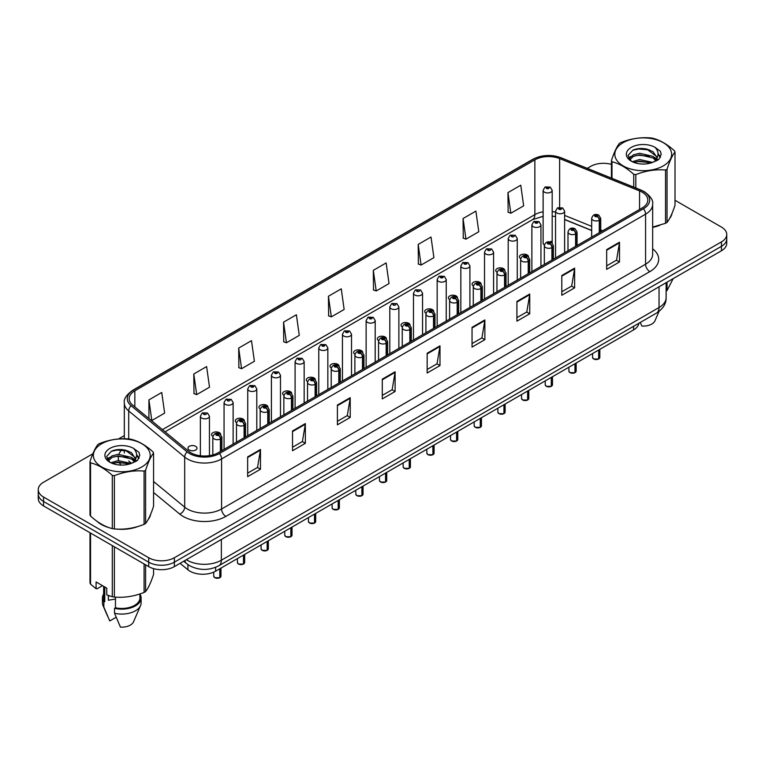 <?xml version="1.0" encoding="UTF-8"?>
<svg xmlns="http://www.w3.org/2000/svg" width="765" height="765" viewBox="0 0 765 765"><rect width="100%" height="100%" fill="white"/><g stroke="black" fill="none" stroke-linecap="round" stroke-linejoin="round"><path stroke-width="1.15" d="M528.5 256.677A4.533 2.62 0 0 0 527.181 254.946A4.533 2.62 0 0 0 522.237 254.372A4.533 2.62 0 0 0 519.445 256.791A4.533 2.62 0 0 0 520.716 258.608M504.823 270.341A4.533 2.62 0 0 0 503.504 268.611A4.533 2.62 0 0 0 498.56 268.046A4.533 2.62 0 0 0 495.758 270.466A4.533 2.62 0 0 0 497.04 272.283M481.147 284.016A4.533 2.62 0 0 0 479.818 282.285A4.533 2.62 0 0 0 474.883 281.711A4.533 2.62 0 0 0 472.082 284.131A4.533 2.62 0 0 0 473.363 285.957M457.47 297.69A4.533 2.62 0 0 0 456.141 295.95A4.533 2.62 0 0 0 451.207 295.386A4.533 2.62 0 0 0 448.405 297.805A4.533 2.62 0 0 0 449.677 299.622M433.784 311.355A4.533 2.62 0 0 0 432.464 309.624A4.533 2.62 0 0 0 427.52 309.06A4.533 2.62 0 0 0 424.728 311.479A4.533 2.62 0 0 0 426 313.296M410.107 325.029A4.533 2.62 0 0 0 408.787 323.299A4.533 2.62 0 0 0 403.844 322.725A4.533 2.62 0 0 0 401.051 325.144A4.533 2.62 0 0 0 402.323 326.971M386.43 338.704A4.533 2.62 0 0 0 385.111 336.963A4.533 2.62 0 0 0 380.167 336.399A4.533 2.62 0 0 0 377.365 338.819A4.533 2.62 0 0 0 378.646 340.635M362.753 352.369A4.533 2.62 0 0 0 361.424 350.638A4.533 2.62 0 0 0 356.49 350.074A4.533 2.62 0 0 0 353.688 352.483A4.533 2.62 0 0 0 354.97 354.31M339.077 366.043A4.533 2.62 0 0 0 337.748 364.312A4.533 2.62 0 0 0 332.813 363.738A4.533 2.62 0 0 0 330.011 366.158A4.533 2.62 0 0 0 331.283 367.975M315.39 379.708A4.533 2.62 0 0 0 314.071 377.977A4.533 2.62 0 0 0 309.127 377.413A4.533 2.62 0 0 0 306.335 379.832A4.533 2.62 0 0 0 307.607 381.649M291.714 393.382A4.533 2.62 0 0 0 290.394 391.651A4.533 2.62 0 0 0 285.45 391.078A4.533 2.62 0 0 0 282.658 393.497A4.533 2.62 0 0 0 283.93 395.323M268.037 407.057A4.533 2.62 0 0 0 266.717 405.316A4.533 2.62 0 0 0 261.773 404.752A4.533 2.62 0 0 0 258.972 407.171A4.533 2.62 0 0 0 260.253 408.988M244.36 420.721A4.533 2.62 0 0 0 243.031 418.991A4.533 2.62 0 0 0 238.097 418.426A4.533 2.62 0 0 0 235.295 420.846A4.533 2.62 0 0 0 236.576 422.663M220.683 434.396A4.533 2.62 0 0 0 219.354 432.665A4.533 2.62 0 0 0 214.42 432.091A4.533 2.62 0 0 0 211.618 434.51A4.533 2.62 0 0 0 212.89 436.337M195.677 446.33A4.533 2.62 0 0 0 190.734 445.766A4.533 2.62 0 0 0 187.941 448.185A4.533 2.62 0 0 0 189.271 450.03A4.533 2.62 0 0 0 194.205 450.604A4.533 2.62 0 0 0 197.007 448.185A4.533 2.62 0 0 0 195.677 446.33M552.187 243.012L552.187 190.313A4.533 2.62 180 0 1 549.385 192.732A4.533 2.62 180 0 1 544.451 192.168A4.533 2.62 180 0 1 543.121 190.313L543.121 243.117A4.533 2.62 0 0 0 544.393 244.943M591.67 230.533L564.627 219.593M552.177 243.002A4.533 2.62 0 0 0 550.857 241.271M638.852 323.27A18.131 10.471 180 0 1 633.602 329.868L215.606 571.187A18.131 10.471 180 0 1 187.922 569.791L180.081 563.327M96.954 521.261A29.013 16.753 0 0 0 101.257 524.436A29.013 16.753 0 0 0 109.003 527.63A29.013 16.753 0 0 1 101.257 524.436A29.013 16.753 0 0 1 96.954 521.261M642.151 192.168A19.345 11.169 180 0 1 647.821 200.057A19.345 11.169 180 0 1 642.151 207.956L218.159 452.746A19.345 11.169 180 0 1 188.639 451.254L132.661 405.106A19.345 11.169 180 0 1 129.161 398.699A19.345 11.169 180 0 1 134.831 390.8L534.859 159.847A19.345 11.169 180 0 1 559.626 158.594L639.569 190.915A19.345 11.169 180 0 1 642.151 192.168M643.48 191.393A21.219 12.25 0 0 0 640.649 190.026L560.707 157.705A21.219 12.25 0 0 0 533.53 159.082L133.502 390.035A21.219 12.25 0 0 0 131.121 405.727L187.1 451.876A21.219 12.25 0 0 0 219.488 453.511L643.48 208.721A21.219 12.25 0 0 0 643.48 191.393M92.852 453.779L43.557 482.237A18.131 10.471 0 0 0 38.25 489.638L38.25 498.522A18.131 10.471 0 0 0 43.557 505.923L148.706 566.626L148.706 562.189A18.131 10.471 0 0 0 174.353 562.189L721.443 246.33A18.131 10.471 0 0 0 726.75 238.929A18.131 10.471 0 0 1 721.443 246.33L174.353 562.189A18.131 10.471 0 0 1 148.706 562.189L43.557 501.486L148.706 562.189L148.706 557.742A18.131 10.471 0 0 0 174.353 557.742L721.443 241.883A18.131 10.471 0 0 0 726.75 234.482A18.131 10.471 0 0 0 721.443 227.081L675.007 200.277M38.25 494.085A18.131 10.471 0 0 0 43.557 501.486A18.131 10.471 0 0 1 38.25 494.085M247.65 456.896L247.65 476.633L260.473 469.232L260.473 449.495L247.65 456.896M247.65 473.133L257.528 467.434L260.425 450.145A4.839 2.792 -120 0 0 260.473 449.495M257.442 467.482L260.473 469.232M292.526 430.982L292.526 450.728L305.35 443.318L305.35 423.58L292.526 430.982M292.526 447.219L302.405 441.52L305.302 424.24A4.839 2.792 -120 0 0 305.35 423.58M302.318 441.568L305.35 443.318M337.403 405.077L337.403 424.814L350.227 417.413L350.227 397.666L337.403 405.077M337.403 421.314L347.281 415.605L350.179 398.326A4.839 2.792 -120 0 0 350.227 397.666M347.195 415.663L350.227 417.413M382.29 379.163L382.29 398.9L395.113 391.498L395.113 371.761L382.29 379.163M382.29 395.4L392.158 389.701L395.056 372.412A4.839 2.792 -120 0 0 395.113 371.761M392.072 389.748L395.113 391.498M606.674 249.61L606.674 269.357L619.497 261.946L619.497 242.209L606.674 249.61M606.674 265.847L616.552 260.148L619.449 242.868A4.839 2.792 -120 0 0 619.497 242.209M616.466 260.196L619.497 261.946M561.797 275.524L561.797 295.261L574.62 287.86L574.62 268.123L561.797 275.524M561.797 291.761L571.675 286.062L574.572 268.773A4.839 2.792 -120 0 0 574.62 268.123M571.589 286.11L574.62 287.86M516.92 301.429L516.92 321.176L529.743 313.774L529.743 294.028L516.92 301.429M516.92 317.666L526.798 311.967L529.696 294.688A4.839 2.792 -120 0 0 529.743 294.028M526.712 312.015L529.743 313.774M472.043 327.344L472.043 347.08L484.867 339.679L484.867 319.942L472.043 327.344M472.043 343.581L481.921 337.881L484.809 320.592A4.839 2.792 -120 0 0 484.867 319.942M481.835 337.929L484.867 339.679M427.166 353.248L427.166 372.995L439.99 365.594L439.99 345.847L427.166 353.248M427.166 369.495L437.045 363.786L439.932 346.507A4.839 2.792 -120 0 0 439.99 345.847M436.958 363.844L439.99 365.594M652.65 227.377A29.013 16.753 0 0 0 659.755 225.302A29.013 16.753 0 0 1 652.65 227.377M669.557 218.57A29.013 16.753 0 0 0 672.081 213.244A29.013 16.753 0 0 1 669.557 218.57M116.816 529.093A29.013 16.753 0 0 0 138.312 526.349A29.013 16.753 0 0 1 116.816 529.093M148.114 519.626A29.013 16.753 0 0 0 150.638 514.3A29.013 16.753 0 0 1 148.114 519.626M611.436 164.37A18.131 10.471 0 0 0 590.647 166.378L587.252 168.338M124.332 435.61L118.499 438.967M38.25 489.638A18.131 10.471 0 0 0 43.557 497.04L148.706 557.742M507.95 192.608L510.838 213.234L523.662 205.833L520.764 185.207L507.95 192.608L508.151 212.23M463.064 218.522L465.962 239.149L478.785 231.747L475.887 211.111L463.064 218.522L463.274 238.144M418.187 244.427L421.085 265.053L433.908 257.652L431.011 237.026L418.187 244.427L418.398 264.049M373.31 270.341L376.208 290.968L389.031 283.566L386.134 262.94L373.31 270.341L373.521 289.964M148.917 399.894L151.814 420.521L164.638 413.119L161.74 392.483L148.917 399.894L148.917 418.503M193.794 373.98L196.691 394.606L209.514 387.205L206.617 366.578L193.794 373.98L194.004 393.602M238.68 348.075L241.568 368.701L254.391 361.29L251.494 340.664L238.68 348.075L238.881 367.697M283.557 322.161L286.445 342.787L299.268 335.386L296.38 314.759L283.557 322.161L283.758 341.783M328.434 296.246L331.331 316.873L344.145 309.471L341.257 288.845L328.434 296.246L328.634 315.868M331.331 316.873L328.434 315.792M376.208 290.968L373.31 289.887M421.085 265.053L418.187 263.973M465.962 239.149L463.064 238.068M510.838 213.234L507.95 212.154M286.445 342.787L283.557 341.706M241.568 368.701L238.68 367.611M196.691 394.606L193.794 393.526M151.814 420.521L150.982 420.205M148.706 566.626A18.131 10.471 0 0 0 174.353 566.626L721.443 250.767A18.131 10.471 0 0 0 726.75 243.366L726.75 234.482M598.632 359.024L593.669 358.957L592.579 357.427A3.624 2.094 0 0 0 593.64 358.909A3.624 2.094 0 0 0 598.66 358.967L598.574 359.014A3.509 2.027 180 0 1 593.726 358.957M598.66 358.823L598.88 349.911M599.55 232.55L599.55 220.11A3.022 1.817 -122.2 0 0 597.322 216.466A1.511 0.87 0 0 0 597.274 215.261A1.511 0.87 0 0 0 595.141 215.261A1.511 0.87 0 0 0 595.141 216.495A1.511 0.87 0 0 0 597.226 216.524L595.6 215.873L596.633 215.634L597.322 216.466M597.226 216.524A3.022 1.664 62.1 0 1 599.272 220.272A4.533 2.62 180 0 1 592.999 220.196A4.533 2.62 180 0 1 591.67 218.35C592.827 214.63 595.199 213.55 598.785 215.108L600.735 218.35A4.533 2.62 180 0 1 599.55 220.11M599.272 232.713L599.272 220.272M598.66 358.967L598.66 350.035M564.627 252.718L564.627 211.169A4.533 2.62 180 0 1 561.826 213.578A4.533 2.62 180 0 1 556.882 213.014A4.533 2.62 180 0 1 555.553 211.169L557.369 208.023A3.022 1.817 57.8 0 1 558.976 208.109A1.511 0.87 0 0 0 559.024 209.314A1.511 0.87 0 0 0 561.156 209.314A1.511 0.87 0 0 0 561.156 208.08A1.511 0.87 0 0 0 559.072 208.051L560.697 208.702L559.664 208.941L558.976 208.109M559.684 208.95L559.684 208.443M559.072 208.051A3.022 1.664 -117.9 0 0 557.656 207.851A3.022 1.664 -117.9 0 0 557.522 207.937M559.664 208.941L559.645 208.463M543.121 190.313L544.929 187.167A3.022 1.817 57.8 0 1 546.535 187.253A1.511 0.87 0 0 0 546.583 188.458A1.511 0.87 0 0 0 548.725 188.458A1.511 0.87 0 0 0 548.725 187.224A1.511 0.87 0 0 0 546.631 187.205L548.256 187.846L547.224 188.094L546.535 187.253M547.243 188.104L547.243 187.588M546.631 187.205A3.022 1.664 -117.9 0 0 545.216 186.995A3.022 1.664 -117.9 0 0 545.082 187.081M547.224 188.094L547.205 187.607M574.955 372.698L569.992 372.632L568.902 371.092A3.624 2.094 0 0 0 569.963 372.574A3.624 2.094 0 0 0 574.974 372.641L574.898 372.689A3.509 2.027 180 0 1 570.049 372.622M574.974 372.488L575.203 363.576M575.873 246.225L575.873 233.784A3.022 1.817 -122.2 0 0 573.645 230.141A1.511 0.87 0 0 0 573.597 228.936A1.511 0.87 0 0 0 571.455 228.936A1.511 0.87 0 0 0 571.455 230.169A1.511 0.87 0 0 0 573.549 230.189L571.924 229.548L572.956 229.299L573.645 230.141M573.549 230.189A3.022 1.664 62.1 0 1 575.586 233.947A4.533 2.62 180 0 1 569.323 233.87A4.533 2.62 180 0 1 567.993 232.015C569.15 228.295 571.522 227.215 575.108 228.783L577.059 232.015A4.533 2.62 180 0 1 575.873 233.784M575.586 246.387L575.586 233.947M574.974 372.641L574.974 363.71M551.278 386.363L546.306 386.306L545.225 384.766A3.624 2.094 0 0 0 546.287 386.249A3.624 2.094 0 0 0 551.297 386.306L551.221 386.354A3.509 2.027 180 0 1 546.373 386.296M551.297 386.162L551.527 377.25M552.196 259.899L552.196 247.458A3.022 1.817 -122.2 0 0 549.968 243.806A1.511 0.87 0 0 0 549.92 242.601A1.511 0.87 0 0 0 547.778 242.601A1.511 0.87 0 0 0 547.778 243.834A1.511 0.87 0 0 0 549.872 243.863L548.247 243.222L549.28 242.974L549.968 243.806M549.872 243.863A3.022 1.664 62.1 0 1 551.909 247.621A4.533 2.62 180 0 1 545.646 247.535A4.533 2.62 180 0 1 544.317 245.689C545.474 241.97 547.845 240.889 551.431 242.457L553.382 245.689A4.533 2.62 180 0 1 552.196 247.458M551.909 260.062L551.909 247.621M551.297 386.306L551.297 377.375M527.592 400.038L522.629 399.971L521.548 398.441A3.624 2.094 0 0 0 522.61 399.913A3.624 2.094 0 0 0 527.62 399.98L527.534 400.028A3.509 2.027 180 0 1 522.696 399.971M527.62 399.827L527.84 390.925M528.51 273.564L528.51 261.123A3.022 1.817 -122.2 0 0 526.282 257.48A1.511 0.87 0 0 0 526.244 256.275A1.511 0.87 0 0 0 524.102 256.275A1.511 0.87 0 0 0 524.102 257.509A1.511 0.87 0 0 0 526.196 257.537L524.57 256.887L525.593 256.648L526.282 257.48M526.196 257.537A3.022 1.664 62.1 0 1 528.232 261.286A4.533 2.62 180 0 1 521.969 261.209A4.533 2.62 180 0 1 520.64 259.354C521.797 255.634 524.168 254.563 527.754 256.122L529.705 259.354A4.533 2.62 180 0 1 528.51 261.123M528.232 273.727L528.232 261.286M527.62 399.98L527.62 391.049M503.915 413.702L498.952 413.645L497.862 412.106A3.624 2.094 0 0 0 498.923 413.588A3.624 2.094 0 0 0 503.944 413.655L503.858 413.702A3.509 2.027 180 0 1 499.01 413.636M503.944 413.502L504.164 404.589M504.833 287.238L504.833 274.798A3.022 1.817 -122.2 0 0 502.605 271.154A1.511 0.87 0 0 0 502.557 269.94A1.511 0.87 0 0 0 500.425 269.94A1.511 0.87 0 0 0 500.425 271.173A1.511 0.87 0 0 0 502.509 271.202L500.884 270.561L501.917 270.313L502.605 271.154M502.509 271.202A3.022 1.664 62.1 0 1 504.556 274.96A4.533 2.62 180 0 1 498.283 274.884A4.533 2.62 180 0 1 496.963 273.029C498.12 269.309 500.492 268.228 504.068 269.796L506.028 273.029A4.533 2.62 180 0 1 504.833 274.798M504.556 287.401L504.556 274.96M503.944 413.655L503.944 404.723M540.941 266.392L540.941 224.834A4.533 2.62 180 0 1 538.149 227.253A4.533 2.62 180 0 1 533.205 226.689A4.533 2.62 180 0 1 531.876 224.834L533.683 221.687A3.022 1.817 57.8 0 1 535.299 221.783A1.511 0.87 0 0 0 535.347 222.988A1.511 0.87 0 0 0 537.479 222.988A1.511 0.87 0 0 0 537.479 221.754A1.511 0.87 0 0 0 535.395 221.726L537.02 222.366L535.988 222.615L535.299 221.783M536.007 222.625L536.007 222.108M535.395 221.726A3.022 1.664 -117.9 0 0 533.98 221.525A3.022 1.664 -117.9 0 0 533.846 221.611M535.988 222.615L535.969 222.127M517.264 280.057L517.264 238.508A4.533 2.62 180 0 1 514.472 240.927A4.533 2.62 180 0 1 509.528 240.353A4.533 2.62 180 0 1 508.199 238.508L510.006 235.362A3.022 1.817 57.8 0 1 511.622 235.448A1.511 0.87 0 0 0 511.661 236.653A1.511 0.87 0 0 0 513.803 236.653A1.511 0.87 0 0 0 513.803 235.419A1.511 0.87 0 0 0 511.709 235.391L512.321 235.783M511.709 235.391A3.022 1.664 -117.9 0 0 510.303 235.19A3.022 1.664 -117.9 0 0 510.169 235.276M512.292 235.802L511.622 235.448M493.588 293.731L493.588 252.173A4.533 2.62 180 0 1 490.786 254.592A4.533 2.62 180 0 1 485.851 254.028A4.533 2.62 180 0 1 484.522 252.173L486.33 249.027A3.022 1.817 57.8 0 1 487.936 249.122A1.511 0.87 0 0 0 487.984 250.327A1.511 0.87 0 0 0 490.126 250.327A1.511 0.87 0 0 0 490.126 249.094A1.511 0.87 0 0 0 488.032 249.065L488.644 249.447M488.032 249.065A3.022 1.664 -117.9 0 0 486.617 248.864A3.022 1.664 -117.9 0 0 486.483 248.95M488.606 249.945L487.936 249.122M488.625 249.954L488.606 249.476M623.131 142.692A28.41 16.4 -0 0 0 623.131 165.881A28.41 16.4 -0 0 0 663.312 165.881A28.41 16.4 -0 0 0 663.312 142.692A28.41 16.4 -0 0 0 623.131 142.692M652.65 227.071L665.531 223.294A32.637 18.848 -0 0 0 666.305 222.864A32.637 18.848 -0 0 0 667.042 222.424C669.691 219.115 672.349 213.397 675.007 205.259L675.007 152.006A32.637 18.848 -0 0 0 674.453 150.81C667.185 144.222 659.937 140.033 652.698 138.245A32.637 18.848 -0 0 0 650.633 137.93C640.688 137.078 630.781 138.608 620.912 142.529A32.637 18.848 -0 0 0 620.138 142.95A32.637 18.848 -0 0 0 619.401 143.399C616.733 146.756 614.075 152.474 611.436 160.554A32.637 18.848 -0 0 0 611.99 161.75L611.99 178.341M633.745 187.138L633.745 174.315C626.478 167.726 619.22 163.538 611.99 161.75M633.745 174.315A32.637 18.848 -0 0 0 635.811 174.63L635.811 187.97M665.531 223.294L665.531 170.031C655.672 169.17 645.756 170.7 635.811 174.63M665.531 170.031A32.637 18.848 -0 0 0 666.305 169.601A32.637 18.848 -0 0 0 667.042 169.161L667.042 222.424M652.622 162.41L639.645 159.541L632.282 161.711M650.814 162.993L639.645 161.109L633.936 162.429M656.169 159.665L652.994 156.376L639.645 153.268L633.449 154.817L629.872 157.867L629.404 159.531M655.662 160.449L652.994 157.944L639.645 154.836L633.449 156.376L629.691 159.828M654.448 161.797L656.571 158.862L657.039 156.796L646.674 149.07C641.51 148.018 636.91 148.381 632.885 150.16L628.017 155.467L631.278 161.147M656.313 160.985L657.039 158.039M657.001 157.408L652.994 151.68L647.037 149.137M631.278 147.387A16.887 9.754 -0 0 0 631.278 161.176A16.887 9.754 -0 0 0 652.392 162.476L658.981 159.283L661.199 154.281L660.434 151.307L654.907 147.243A16.887 9.754 -0 0 0 631.278 147.387M654.907 147.243C658.416 150.82 658.981 154.693 656.571 158.852M611.436 178.111L611.436 160.554M675.007 152.006C672.368 155.305 669.71 161.032 667.042 169.161M649.571 162.476L638.574 161.53L634.195 162.323M657.613 160.248L656.839 159.627M656.37 159.292L655.586 158.776M649.571 156.203L638.574 155.266L634.195 156.06M629.958 157.714L628.667 158.508M660.358 157.408L658.043 154.367M649.619 149.95L638.574 148.993L632.684 150.256M661.19 154.434L660.434 151.307M658.12 159.923L656.982 158.948M656.638 158.699L653.932 157.074M631.029 156.395L628.381 157.934M660.549 157.035L658.043 153.583M101.688 443.738A28.41 16.4 -0 0 0 101.688 466.937A28.41 16.4 -0 0 0 141.869 466.937A28.41 16.4 -0 0 0 141.869 443.738A28.41 16.4 -0 0 0 101.688 443.738M98.695 444.006A32.637 18.848 -0 0 0 97.958 444.455C95.29 447.802 92.632 453.53 89.993 461.611A32.637 18.848 -0 0 0 90.547 462.806L90.547 516.069C97.777 522.629 105.035 526.817 112.302 528.625A32.637 18.848 -0 0 0 114.368 528.95C124.236 529.81 134.143 528.28 144.088 524.35A32.637 18.848 -0 0 0 144.862 523.92A32.637 18.848 -0 0 0 145.599 523.48C148.247 520.171 150.896 514.453 153.564 506.315L153.564 453.052A32.637 18.848 -0 0 0 153.01 451.866C145.742 445.278 138.484 441.089 131.255 439.301A32.637 18.848 -0 0 0 129.189 438.976C119.244 438.125 109.328 439.665 99.469 443.576A32.637 18.848 -0 0 0 98.695 444.006M112.302 528.625L112.302 475.361C105.035 468.782 97.777 464.594 90.547 462.806M112.302 475.361A32.637 18.848 -0 0 0 114.368 475.687L114.368 528.95M144.088 524.35L144.088 471.087C134.219 470.226 124.312 471.756 114.368 475.687M144.088 471.087A32.637 18.848 -0 0 0 144.862 470.657A32.637 18.848 -0 0 0 145.599 470.217L145.599 523.48M89.993 461.611L89.993 514.874A32.637 18.848 -0 0 0 90.547 516.069M131.178 463.466L118.202 460.587L110.839 462.768M129.371 464.049L118.202 462.156L112.493 463.485M134.726 460.721L131.551 457.432L118.202 454.324L112.006 455.864L108.429 458.924L107.961 460.578M134.219 461.496L131.551 459L118.202 455.892L112.006 457.432L108.248 460.884M133.005 462.854L135.128 459.918L135.596 457.843L125.231 450.126C120.067 449.065 115.467 449.428 111.432 451.216L106.574 456.523L109.835 462.203M134.869 462.031L135.596 459.163L131.551 452.727L125.594 450.193M109.835 448.443A16.887 9.754 -0 0 0 109.835 462.232A16.887 9.754 -0 0 0 130.949 463.523L137.528 460.329L139.756 455.338L138.991 452.354L133.454 448.3A16.887 9.754 -0 0 0 109.835 448.443M133.454 448.3C136.973 451.876 137.528 455.739 135.128 459.908M153.564 453.052C150.925 456.361 148.267 462.079 145.599 470.217M127.631 464.479A6.044 4.045 -50.5 0 0 128.128 463.523L117.122 462.586L112.751 463.38M136.17 461.305L135.395 460.683M134.927 460.339L134.143 459.832M128.128 457.26L117.122 456.313L112.751 457.116M108.515 458.771L107.224 459.564M138.914 458.465L136.6 455.424M128.176 451.006L117.122 450.05L111.241 451.312M139.746 455.491L138.991 452.354M136.667 460.97L135.539 460.004M135.195 459.746L132.488 458.13M109.586 457.451L106.937 458.99M139.106 458.092L136.591 454.63M666.114 291.082A32.637 18.848 0 0 0 667.042 290.528L673.152 278.651M640.229 322.476L641.892 326.062A12.087 6.981 0 0 0 654.955 320.822L659.028 311.384M667.042 282.17L667.042 290.528M109.079 595.763A13.665 7.889 0 0 0 108.381 597.102M108.381 595.514L108.381 600.229L115.467 599.081M102.491 585.665L97.069 588.792L96.084 588.725L96.084 581.964L106.765 588.132L106.765 594.893L112.302 596.738A32.637 18.848 0 0 0 114.368 597.054C124.236 597.914 134.143 596.384 144.088 592.454A32.637 18.848 0 0 0 145.599 591.584C148.247 588.275 150.896 582.557 153.564 574.419L153.564 568.634M115.467 597.13L115.467 607.783A18.131 10.471 0 0 0 139.909 597.972L139.909 593.956M115.467 607.783L114.53 608.328A19.345 11.169 0 0 0 141.123 597.972A19.345 11.169 0 0 0 139.909 594.08M114.53 608.328L114.53 613.262A19.345 11.169 0 0 0 140.54 605.612A19.345 11.169 0 0 0 141.123 602.906L141.123 597.972M114.53 613.262L120.449 627.118A12.087 6.981 0 0 0 133.502 621.869L140.54 605.612M145.599 564.838L145.599 591.584M144.088 592.454L144.088 563.968M90.547 533.052L90.547 584.173A32.637 18.848 0 0 1 89.993 582.978L89.993 532.727M112.302 596.738L112.302 545.617M114.368 546.803L114.368 597.054M90.547 584.173L96.084 588.725M103.648 586.325L103.648 597.972A18.131 10.471 0 0 0 104.776 601.615L104.776 586.985M103.648 594.08A19.345 11.169 0 0 0 102.434 597.972A19.345 11.169 0 0 0 103.849 602.151L104.776 601.615M102.434 597.972L102.434 602.906A19.345 11.169 0 0 0 103.017 605.612A19.345 11.169 0 0 0 103.849 607.094L103.849 602.151M116.137 617.269L109.758 620.951L103.849 607.094M480.238 427.377L475.275 427.31L474.185 425.78A3.624 2.094 0 0 0 475.247 427.262A3.624 2.094 0 0 0 480.267 427.319L480.181 427.367A3.509 2.027 180 0 1 475.333 427.31M480.267 427.176L480.487 418.264M481.156 300.903L481.156 288.472A3.022 1.817 -122.2 0 0 478.928 284.819A1.511 0.87 0 0 0 478.88 283.614A1.511 0.87 0 0 0 476.748 283.614A1.511 0.87 0 0 0 476.748 284.848A1.511 0.87 0 0 0 478.833 284.876L477.207 284.236L478.24 283.987L478.928 284.819M478.833 284.876A3.022 1.664 62.1 0 1 480.879 288.625A4.533 2.62 180 0 1 474.606 288.548A4.533 2.62 180 0 1 473.277 286.703C474.434 282.983 476.805 281.903 480.391 283.461L482.342 286.703A4.533 2.62 180 0 1 481.156 288.472M480.879 301.066L480.879 288.625M480.267 427.319L480.267 418.388M456.562 441.051L451.599 440.984L450.509 439.445A3.624 2.094 0 0 0 451.57 440.927A3.624 2.094 0 0 0 456.581 440.994L456.504 441.042A3.509 2.027 180 0 1 451.656 440.975M456.581 440.841L456.81 431.929M457.48 314.578L457.48 302.137A3.022 1.817 -122.2 0 0 455.252 298.493A1.511 0.87 0 0 0 455.204 297.289A1.511 0.87 0 0 0 453.062 297.289A1.511 0.87 0 0 0 453.062 298.522A1.511 0.87 0 0 0 455.156 298.541L453.53 297.901L454.563 297.652L455.252 298.493M455.156 298.541A3.022 1.664 62.1 0 1 457.193 302.299A4.533 2.62 180 0 1 450.929 302.223A4.533 2.62 180 0 1 449.6 300.368C450.757 296.648 453.129 295.577 456.715 297.136L458.665 300.368A4.533 2.62 180 0 1 457.48 302.137M457.193 314.74L457.193 302.299M456.581 440.994L456.581 432.062M432.885 454.716L427.912 454.659L426.832 453.119A3.624 2.094 0 0 0 427.893 454.601A3.624 2.094 0 0 0 432.904 454.659L432.827 454.706A3.509 2.027 180 0 1 427.979 454.649M432.904 454.515L433.133 445.603M433.803 328.252L433.803 315.811A3.022 1.817 -122.2 0 0 431.565 312.158A1.511 0.87 0 0 0 431.527 310.953A1.511 0.87 0 0 0 429.385 310.953A1.511 0.87 0 0 0 429.385 312.187A1.511 0.87 0 0 0 431.479 312.216L429.853 311.575L430.886 311.326L431.565 312.158M431.479 312.216A3.022 1.664 62.1 0 1 433.516 315.974A4.533 2.62 180 0 1 427.253 315.888A4.533 2.62 180 0 1 425.923 314.042C427.08 310.322 429.452 309.242 433.038 310.81L434.989 314.042A4.533 2.62 180 0 1 433.803 315.811M433.516 328.415L433.516 315.974M432.904 454.659L432.904 445.737M469.911 307.406L469.911 265.847A4.533 2.62 180 0 1 467.109 268.266A4.533 2.62 180 0 1 462.165 267.702A4.533 2.62 180 0 1 460.846 265.847L462.653 262.701A3.022 1.817 57.8 0 1 464.259 262.787A1.511 0.87 0 0 0 464.307 264.002A1.511 0.87 0 0 0 466.44 264.002A1.511 0.87 0 0 0 466.44 262.758A1.511 0.87 0 0 0 464.355 262.739L465.981 263.38L464.948 263.629L464.259 262.787M464.967 263.638L464.967 263.122M464.355 262.739A3.022 1.664 -117.9 0 0 462.94 262.529A3.022 1.664 -117.9 0 0 462.806 262.615M464.948 263.629L464.929 263.141M446.234 321.07L446.234 279.521A4.533 2.62 180 0 1 443.432 281.941A4.533 2.62 180 0 1 438.488 281.367A4.533 2.62 180 0 1 437.159 279.521L438.976 276.375A3.022 1.817 57.8 0 1 440.583 276.461A1.511 0.87 0 0 0 440.63 277.666A1.511 0.87 0 0 0 442.763 277.666A1.511 0.87 0 0 0 442.763 276.433A1.511 0.87 0 0 0 440.678 276.404L442.304 277.054L441.271 277.293L440.583 276.461M441.29 277.312L441.29 276.796M440.678 276.404A3.022 1.664 -117.9 0 0 439.263 276.203A3.022 1.664 -117.9 0 0 439.129 276.289M422.548 334.745L422.548 293.186A4.533 2.62 180 0 1 419.755 295.606A4.533 2.62 180 0 1 414.812 295.041A4.533 2.62 180 0 1 413.483 293.186L415.29 290.04A3.022 1.817 57.8 0 1 416.906 290.136A1.511 0.87 0 0 0 416.954 291.341A1.511 0.87 0 0 0 419.086 291.341A1.511 0.87 0 0 0 419.086 290.107A1.511 0.87 0 0 0 417.002 290.078L417.614 290.461M417.002 290.078A3.022 1.664 -117.9 0 0 415.586 289.878A3.022 1.664 -117.9 0 0 415.452 289.964M417.575 290.958L416.906 290.136M417.594 290.968L417.575 290.49M409.199 468.39L404.236 468.323L403.155 466.793A3.624 2.094 0 0 0 404.216 468.276A3.624 2.094 0 0 0 409.227 468.333L409.141 468.381A3.509 2.027 180 0 1 404.303 468.323M409.227 468.19L409.447 459.277M410.117 341.917L410.117 329.476A3.022 1.817 -122.2 0 0 407.888 325.833A1.511 0.87 0 0 0 407.85 324.628A1.511 0.87 0 0 0 405.708 324.628A1.511 0.87 0 0 0 405.708 325.861A1.511 0.87 0 0 0 407.802 325.89L406.177 325.24L407.2 325.001L407.888 325.833M407.802 325.89A3.022 1.664 62.1 0 1 409.839 329.639A4.533 2.62 180 0 1 403.576 329.562A4.533 2.62 180 0 1 402.247 327.716C403.404 323.997 405.775 322.916 409.361 324.475L411.312 327.716A4.533 2.62 180 0 1 410.117 329.476M409.839 342.079L409.839 329.639M409.227 468.333L409.227 459.402M385.522 482.065L380.559 481.998L379.469 480.458A3.624 2.094 0 0 0 380.53 481.94A3.624 2.094 0 0 0 385.55 482.007L385.464 482.055A3.509 2.027 180 0 1 380.616 481.988M385.55 481.854L385.77 472.942M386.44 355.591L386.44 343.15A3.022 1.817 -122.2 0 0 384.212 339.507A1.511 0.87 0 0 0 384.164 338.302A1.511 0.87 0 0 0 382.031 338.302A1.511 0.87 0 0 0 382.031 339.536A1.511 0.87 0 0 0 384.116 339.555L382.49 338.914L383.523 338.666L384.212 339.507M384.116 339.555A3.022 1.664 62.1 0 1 386.162 343.313A4.533 2.62 180 0 1 379.889 343.236A4.533 2.62 180 0 1 378.56 341.381C379.727 337.661 382.098 336.581 385.675 338.149L387.635 341.381A4.533 2.62 180 0 1 386.44 343.15M386.162 355.754L386.162 343.313M385.55 482.007L385.55 473.076M361.845 495.73L356.882 495.672L355.792 494.133A3.624 2.094 0 0 0 356.853 495.615A3.624 2.094 0 0 0 361.874 495.672L361.788 495.72A3.509 2.027 180 0 1 356.939 495.663M361.874 495.529L362.094 486.617M362.763 369.266L362.763 356.825A3.022 1.817 -122.2 0 0 360.535 353.172A1.511 0.87 0 0 0 360.487 351.967A1.511 0.87 0 0 0 358.355 351.967A1.511 0.87 0 0 0 358.355 353.201A1.511 0.87 0 0 0 360.439 353.229L358.814 352.589L359.846 352.34L360.535 353.172M360.439 353.229A3.022 1.664 62.1 0 1 362.486 356.987A4.533 2.62 180 0 1 356.213 356.901A4.533 2.62 180 0 1 354.884 355.056C356.041 351.336 358.412 350.255 361.998 351.824L363.949 355.056A4.533 2.62 180 0 1 362.763 356.825M362.486 369.418L362.486 356.987M361.874 495.672L361.874 486.741M338.168 509.404L333.205 509.337L332.115 507.807A3.624 2.094 0 0 0 333.177 509.28A3.624 2.094 0 0 0 338.187 509.347L338.111 509.394A3.509 2.027 180 0 1 333.263 509.337M338.187 509.194L338.417 500.291M339.086 382.93L339.086 370.49A3.022 1.817 -122.2 0 0 336.858 366.846A1.511 0.87 0 0 0 336.81 365.641A1.511 0.87 0 0 0 334.668 365.641A1.511 0.87 0 0 0 334.668 366.875A1.511 0.87 0 0 0 336.763 366.904L335.137 366.253L336.17 366.014L336.858 366.846M336.763 366.904A3.022 1.664 62.1 0 1 338.799 370.652A4.533 2.62 180 0 1 332.536 370.576A4.533 2.62 180 0 1 331.207 368.72C332.364 365.001 334.735 363.93 338.321 365.488L340.272 368.72A4.533 2.62 180 0 1 339.086 370.49M338.799 383.093L338.799 370.652M338.187 509.347L338.187 500.415M314.492 523.069L309.519 523.011L308.438 521.472A3.624 2.094 0 0 0 309.5 522.954A3.624 2.094 0 0 0 314.511 523.021L314.434 523.069A3.509 2.027 180 0 1 309.586 523.002M314.511 522.868L314.74 513.956M315.4 396.605L315.4 384.164A3.022 1.817 -122.2 0 0 313.172 380.521A1.511 0.87 0 0 0 313.134 379.306A1.511 0.87 0 0 0 310.992 379.306A1.511 0.87 0 0 0 310.992 380.54A1.511 0.87 0 0 0 313.086 380.568L311.46 379.928L312.493 379.679L313.172 380.521M313.086 380.568A3.022 1.664 62.1 0 1 315.123 384.326A4.533 2.62 180 0 1 308.859 384.25A4.533 2.62 180 0 1 307.53 382.395C308.687 378.675 311.059 377.594 314.645 379.163L316.595 382.395A4.533 2.62 180 0 1 315.4 384.164M315.123 396.767L315.123 384.326M314.511 523.021L314.511 514.09M398.871 348.41L398.871 306.861A4.533 2.62 180 0 1 396.079 309.28A4.533 2.62 180 0 1 391.135 308.706A4.533 2.62 180 0 1 389.806 306.861L391.613 303.715A3.022 1.817 57.8 0 1 393.229 303.801A1.511 0.87 0 0 0 393.267 305.005A1.511 0.87 0 0 0 395.409 305.005A1.511 0.87 0 0 0 395.409 303.772A1.511 0.87 0 0 0 393.315 303.753L393.927 304.135M393.315 303.753A3.022 1.664 -117.9 0 0 391.909 303.542A3.022 1.664 -117.9 0 0 391.776 303.628M393.889 304.633L393.229 303.801M393.908 304.642L393.889 304.154M375.194 362.084L375.194 320.535A4.533 2.62 180 0 1 372.392 322.945A4.533 2.62 180 0 1 367.458 322.381A4.533 2.62 180 0 1 366.129 320.535L367.936 317.389A3.022 1.817 57.8 0 1 369.543 317.475A1.511 0.87 0 0 0 369.591 318.68A1.511 0.87 0 0 0 371.733 318.68A1.511 0.87 0 0 0 371.733 317.446A1.511 0.87 0 0 0 369.638 317.418L371.264 318.068L370.231 318.307L369.543 317.475M370.25 318.317L370.25 317.81M369.638 317.418A3.022 1.664 -117.9 0 0 368.223 317.217A3.022 1.664 -117.9 0 0 368.089 317.303M370.231 318.307L370.212 317.829M351.518 375.758L351.518 334.2A4.533 2.62 180 0 1 348.716 336.619A4.533 2.62 180 0 1 343.772 336.055A4.533 2.62 180 0 1 342.452 334.2L344.26 331.054A3.022 1.817 57.8 0 1 345.866 331.14A1.511 0.87 0 0 0 345.914 332.354A1.511 0.87 0 0 0 348.046 332.354A1.511 0.87 0 0 0 348.046 331.121A1.511 0.87 0 0 0 345.962 331.092L347.587 331.733L346.555 331.981L345.866 331.14M346.574 331.991L346.574 331.474M345.962 331.092A3.022 1.664 -117.9 0 0 344.546 330.891A3.022 1.664 -117.9 0 0 344.413 330.977M346.555 331.981L346.535 331.494M327.841 389.423L327.841 347.874A4.533 2.62 180 0 1 325.039 350.293A4.533 2.62 180 0 1 320.095 349.72A4.533 2.62 180 0 1 318.766 347.874L320.573 344.728A3.022 1.817 57.8 0 1 322.189 344.814A1.511 0.87 0 0 0 322.237 346.019A1.511 0.87 0 0 0 324.37 346.019A1.511 0.87 0 0 0 324.37 344.786A1.511 0.87 0 0 0 322.285 344.757L323.911 345.407L322.878 345.656L322.189 344.814M322.285 344.757A3.022 1.664 -117.9 0 0 320.87 344.556A3.022 1.664 -117.9 0 0 320.736 344.642M304.154 403.098L304.154 361.539A4.533 2.62 180 0 1 301.362 363.958A4.533 2.62 180 0 1 296.418 363.394A4.533 2.62 180 0 1 295.089 361.539L296.897 358.393A3.022 1.817 57.8 0 1 298.513 358.489A1.511 0.87 0 0 0 298.56 359.693A1.511 0.87 0 0 0 300.693 359.693A1.511 0.87 0 0 0 300.693 358.46A1.511 0.87 0 0 0 298.608 358.431L299.22 358.814M298.608 358.431A3.022 1.664 -117.9 0 0 297.193 358.23A3.022 1.664 -117.9 0 0 297.059 358.316M299.182 359.311L298.513 358.489M299.201 359.32L299.182 358.842M290.805 536.743L285.842 536.676L284.752 535.146A3.624 2.094 0 0 0 285.823 536.628A3.624 2.094 0 0 0 290.834 536.686L290.748 536.734A3.509 2.027 180 0 1 285.909 536.676M290.834 536.542L291.054 527.63M291.723 410.27L291.723 397.838A3.022 1.817 -122.2 0 0 289.495 394.185A1.511 0.87 0 0 0 289.457 392.981A1.511 0.87 0 0 0 287.315 392.981A1.511 0.87 0 0 0 287.315 394.214A1.511 0.87 0 0 0 289.409 394.243L287.783 393.602L288.807 393.353L289.495 394.185M289.409 394.243A3.022 1.664 62.1 0 1 291.446 397.991A4.533 2.62 180 0 1 285.182 397.915A4.533 2.62 180 0 1 283.853 396.069C285.01 392.349 287.382 391.269 290.968 392.828L292.918 396.069A4.533 2.62 180 0 1 291.723 397.838M291.446 410.432L291.446 397.991M290.834 536.686L290.834 527.754M267.128 550.418L262.166 550.351L261.075 548.811A3.624 2.094 0 0 0 262.137 550.293A3.624 2.094 0 0 0 267.157 550.36L267.071 550.408A3.509 2.027 180 0 1 262.223 550.341M267.157 550.207L267.377 541.295M268.046 423.944L268.046 411.503A3.022 1.817 -122.2 0 0 265.818 407.86A1.511 0.87 0 0 0 265.771 406.655A1.511 0.87 0 0 0 263.638 406.655A1.511 0.87 0 0 0 263.638 407.888A1.511 0.87 0 0 0 265.723 407.908L264.097 407.267L265.13 407.018L265.818 407.86M265.723 407.908A3.022 1.664 62.1 0 1 267.769 411.666A4.533 2.62 180 0 1 261.496 411.589A4.533 2.62 180 0 1 260.167 409.734C261.334 406.014 263.705 404.943 267.281 406.502L269.242 409.734A4.533 2.62 180 0 1 268.046 411.503M267.769 424.106L267.769 411.666M267.157 550.36L267.157 541.429M243.452 564.082L238.489 564.025L237.399 562.485A3.624 2.094 0 0 0 238.46 563.968A3.624 2.094 0 0 0 243.48 564.025L243.394 564.073A3.509 2.027 180 0 1 238.546 564.015M243.48 563.881L243.7 554.969M244.37 437.618L244.37 425.177A3.022 1.817 -122.2 0 0 242.142 421.525A1.511 0.87 0 0 0 242.094 420.32A1.511 0.87 0 0 0 239.961 420.32A1.511 0.87 0 0 0 239.961 421.553A1.511 0.87 0 0 0 242.046 421.582L240.42 420.941L241.453 420.693L242.142 421.525M242.046 421.582A3.022 1.664 62.1 0 1 244.092 425.34A4.533 2.62 180 0 1 237.819 425.254A4.533 2.62 180 0 1 236.49 423.408C237.647 419.689 240.019 418.608 243.605 420.176L245.555 423.408A4.533 2.62 180 0 1 244.37 425.177M244.092 437.781L244.092 425.34M243.48 564.025L243.48 555.103M219.775 577.757L214.812 577.69L213.722 576.16A3.624 2.094 0 0 0 214.783 577.632A3.624 2.094 0 0 0 219.794 577.699L219.718 577.747A3.509 2.027 180 0 1 214.869 577.69M219.794 577.556L220.024 568.644M220.693 451.283L220.693 438.842A3.022 1.817 -122.2 0 0 218.465 435.199A1.511 0.87 0 0 0 218.417 433.994A1.511 0.87 0 0 0 216.275 433.994A1.511 0.87 0 0 0 216.275 435.228A1.511 0.87 0 0 0 218.369 435.256L216.744 434.606L217.776 434.367L218.465 435.199M218.369 435.256A3.022 1.664 62.1 0 1 220.406 439.005A4.533 2.62 180 0 1 214.143 438.928A4.533 2.62 180 0 1 212.813 437.073C213.97 433.363 216.342 432.282 219.928 433.841L221.879 437.073A4.533 2.62 180 0 1 220.693 438.842M220.406 451.446L220.406 439.005M219.794 577.699L219.794 568.768M280.478 416.772L280.478 375.213A4.533 2.62 180 0 1 277.685 377.633A4.533 2.62 180 0 1 272.742 377.069A4.533 2.62 180 0 1 271.412 375.213L273.22 372.067A3.022 1.817 57.8 0 1 274.836 372.153A1.511 0.87 0 0 0 274.874 373.368A1.511 0.87 0 0 0 277.016 373.368A1.511 0.87 0 0 0 277.016 372.125A1.511 0.87 0 0 0 274.922 372.106L276.548 372.746L275.515 372.995L274.836 372.153M275.534 373.004L275.534 372.488M274.922 372.106A3.022 1.664 -117.9 0 0 273.516 371.895A3.022 1.664 -117.9 0 0 273.382 371.981M275.515 372.995L275.496 372.507M256.801 430.437L256.801 388.888A4.533 2.62 180 0 1 253.999 391.307A4.533 2.62 180 0 1 249.065 390.733A4.533 2.62 180 0 1 247.736 388.888L249.543 385.742A3.022 1.817 57.8 0 1 251.149 385.828A1.511 0.87 0 0 0 251.197 387.033A1.511 0.87 0 0 0 253.339 387.033A1.511 0.87 0 0 0 253.339 385.799A1.511 0.87 0 0 0 251.245 385.77L252.871 386.421L251.838 386.66L251.149 385.828M251.857 386.679L251.857 386.162M251.245 385.77A3.022 1.664 -117.9 0 0 249.83 385.57A3.022 1.664 -117.9 0 0 249.696 385.656M251.838 386.66L251.819 386.182M233.124 444.111L233.124 402.553A4.533 2.62 180 0 1 230.322 404.972A4.533 2.62 180 0 1 225.379 404.408A4.533 2.62 180 0 1 224.059 402.553L225.866 399.407A3.022 1.817 57.8 0 1 227.473 399.502A1.511 0.87 0 0 0 227.521 400.707A1.511 0.87 0 0 0 229.653 400.707A1.511 0.87 0 0 0 229.653 399.473A1.511 0.87 0 0 0 227.568 399.445L228.18 399.827M227.568 399.445A3.022 1.664 -117.9 0 0 226.153 399.244A3.022 1.664 -117.9 0 0 226.019 399.33M228.142 399.856L227.473 399.502M209.447 455.644L209.447 416.227A4.533 2.62 180 0 1 206.646 418.646A4.533 2.62 180 0 1 201.702 418.072A4.533 2.62 180 0 1 200.373 416.227L202.18 413.081A3.022 1.817 57.8 0 1 203.796 413.167A1.511 0.87 0 0 0 203.844 414.372A1.511 0.87 0 0 0 205.976 414.372A1.511 0.87 0 0 0 205.976 413.138A1.511 0.87 0 0 0 203.892 413.119L204.504 413.502M203.892 413.119A3.022 1.664 -117.9 0 0 202.476 412.909A3.022 1.664 -117.9 0 0 202.343 412.995M204.465 413.999L203.796 413.167M204.485 414.008L204.465 413.521M633.602 326.301L633.602 329.868M187.922 564.627L187.922 569.791M215.606 567.324L215.606 571.187M652.65 248.816A30.227 17.452 180 0 1 649.848 271.623L225.857 516.413A6.044 3.49 60 0 1 221.582 509.012L645.574 264.221A24.174 13.961 0 0 0 652.65 254.353L652.65 204.303A24.174 13.961 180 0 1 645.574 214.171A6.044 3.49 -120 0 0 643.48 208.721M225.857 516.413A30.227 17.452 180 0 1 183.112 516.413A30.227 17.452 180 0 1 179.727 514.08L153.564 492.517M187.1 451.876A6.044 4.045 129.5 0 0 184.681 457.097L184.681 507.147A24.174 13.961 0 0 0 187.387 509.012A24.174 13.961 0 0 0 221.582 509.012L221.582 458.962A24.174 13.961 180 0 1 184.681 457.097L128.702 410.948A24.174 13.961 180 0 1 124.332 402.945L124.332 438.766M652.65 204.303C653.444 200.497 650.661 196.289 644.321 191.671L641.147 190.122A6.044 2.831 112 0 0 640.649 190.026M641.147 190.122L561.204 157.81C551.192 154.262 541.687 154.779 532.689 159.35A6.044 3.49 60 0 1 533.53 159.082M133.502 390.035A6.044 3.49 -120 0 0 132.661 390.303C126.311 394.931 123.538 399.148 124.332 402.945M131.121 405.727A6.044 4.045 129.5 0 0 128.702 410.948L128.702 438.947M561.204 157.81A6.044 2.831 112 0 0 560.707 157.705M219.488 453.511A6.044 3.49 60 0 1 221.582 458.962L645.574 214.171L645.574 264.221A6.044 3.49 60 0 0 649.848 271.623M120.947 465.072A30.227 17.452 180 0 1 119.158 462.098M118.632 460.559A30.227 17.452 180 0 1 118.432 456.208M118.948 454.267A30.227 17.452 180 0 1 121.951 449.591M174.353 557.742L174.353 566.626M721.443 241.883L721.443 250.767M43.557 497.04L43.557 505.923M128.702 460.989L131.561 463.351M153.564 481.491L184.681 507.147A6.044 4.045 -50.5 0 1 179.727 514.08M134.831 390.8L134.831 406.884M639.569 190.915L639.569 209.447M559.626 158.594L559.626 207.286M602.648 230.762L600.735 229.997M591.67 226.335L564.627 215.395M555.553 212.115A19.345 11.169 0 0 0 552.187 211.561M543.121 211.809A19.345 11.169 0 0 0 534.859 214.63L162.429 429.643M534.859 159.847L534.859 214.63A10.882 6.283 60 0 1 532.603 219.612L165.058 431.814M427.166 353.879L439.932 346.507M472.043 327.965L484.809 320.592M516.92 302.06L529.696 294.688M561.797 276.146L574.572 268.773M606.674 250.241L619.449 242.868M382.29 379.784L395.056 372.412M337.403 405.699L350.179 398.326M292.526 431.613L305.302 424.24M247.65 457.518L260.425 450.145M186.335 559.712A24.174 13.961 0 0 0 187.176 560.219A24.174 13.961 0 0 0 221.362 560.219L659.038 307.53A24.174 13.961 0 0 0 666.114 297.661C666.296 303.657 663.102 308.792 656.533 313.057L218.857 565.746A12.087 6.981 60 0 0 221.362 560.219L221.362 539.488M659.038 286.799L659.038 307.53A12.087 6.981 60 0 1 656.533 313.057M184.757 560.621A12.087 8.09 129.5 0 0 186.679 563.671L183.705 561.223M598.88 358.842A3.624 2.094 0 0 0 599.837 357.427L599.837 349.356M575.203 372.507A3.624 2.094 0 0 0 576.15 371.092L576.15 363.031M551.527 386.182A3.624 2.094 0 0 0 552.473 384.766L552.473 376.696M527.84 399.846A3.624 2.094 0 0 0 528.797 398.441L528.797 390.37M504.164 413.521A3.624 2.094 0 0 0 505.12 412.106L505.12 404.044M480.487 427.195A3.624 2.094 0 0 0 481.443 425.78L481.443 417.709M456.81 440.86A3.624 2.094 0 0 0 457.757 439.445L457.757 431.384M433.133 454.534A3.624 2.094 0 0 0 434.08 453.119L434.08 445.058M409.447 468.209A3.624 2.094 0 0 0 410.403 466.793L410.403 458.723M385.77 481.874A3.624 2.094 0 0 0 386.727 480.458L386.727 472.397M362.094 495.548A3.624 2.094 0 0 0 363.05 494.133L363.05 486.062M338.417 509.213A3.624 2.094 0 0 0 339.364 507.807L339.364 499.736M314.74 522.887A3.624 2.094 0 0 0 315.687 521.472L315.687 513.411M291.054 536.561A3.624 2.094 0 0 0 292.01 535.146L292.01 527.075M267.377 550.226A3.624 2.094 0 0 0 268.333 548.811L268.333 540.75M243.7 563.901A3.624 2.094 0 0 0 244.657 562.485L244.657 554.424M220.024 577.575A3.624 2.094 0 0 0 220.97 576.16L220.97 568.089M532.689 159.35L132.661 390.303M124.332 449.925L124.332 452.985M555.553 216.571L552.187 216.122M543.121 216.313L532.603 219.612M591.67 230.399L564.627 219.459M218.857 565.746C209.132 570.633 199.407 570.633 189.672 565.746L186.679 563.671M666.114 297.661L666.114 282.706M592.579 357.427L592.579 353.545M591.67 237.102L591.67 218.35M600.735 231.862L600.735 218.35M599.837 357.427L598.852 358.89M564.627 211.169L562.667 207.927L557.656 207.851M555.553 257.948L555.553 211.169M552.187 190.313L550.236 187.081L545.216 186.995M568.902 371.092L568.902 367.219M567.993 250.777L567.993 232.015M577.059 245.536L577.059 232.015M576.15 371.092L575.175 372.565M545.225 384.766L545.225 380.884M544.317 264.441L544.317 245.689M553.382 259.211L553.382 245.689M552.473 384.766L551.498 386.239M521.548 398.441L521.548 394.558M520.64 278.116L520.64 259.354M529.705 272.876L529.705 259.354M528.797 398.441L527.821 399.904M497.862 412.106L497.862 408.233M496.963 291.781L496.963 273.029M506.028 286.55L506.028 273.029M505.12 412.106L504.145 413.578M540.941 224.834L538.99 221.601L533.98 221.525M531.876 271.623L531.876 224.834M517.264 238.508L515.314 235.276L510.303 235.19M508.199 285.297L508.199 238.508M493.588 252.173L491.637 248.941L486.617 248.864M484.522 298.962L484.522 252.173M107.53 616.064L103.017 605.612M474.185 425.78L474.185 421.898M473.277 305.455L473.277 286.703M482.342 300.224L482.342 286.703M481.443 425.78L480.458 427.253M450.509 439.445L450.509 435.572M449.6 319.129L449.6 300.368M458.665 313.889L458.665 300.368M457.757 439.445L456.782 440.917M426.832 453.119L426.832 449.237M425.923 332.794L425.923 314.042M434.989 327.563L434.989 314.042M434.08 453.119L433.105 454.592M469.911 265.847L467.951 262.615L462.94 262.529M460.846 312.636L460.846 265.847M446.234 279.521L444.274 276.28L439.263 276.203M437.159 326.311L437.159 279.521M422.548 293.186L420.597 289.954L415.586 289.878M413.483 339.976L413.483 293.186M403.155 466.793L403.155 462.911M402.247 346.469L402.247 327.716M411.312 341.228L411.312 327.716M410.403 466.793L409.428 468.257M379.469 480.458L379.469 476.585M378.56 360.133L378.56 341.381M387.635 354.903L387.635 341.381M386.727 480.458L385.751 481.931M355.792 494.133L355.792 490.25M354.884 373.808L354.884 355.056M363.949 368.577L363.949 355.056M363.05 494.133L362.065 495.605M332.115 507.807L332.115 503.925M331.207 387.482L331.207 368.72M340.272 382.242L340.272 368.72M339.364 507.807L338.388 509.27M308.438 521.472L308.438 517.599M307.53 401.147L307.53 382.395M316.595 395.916L316.595 382.395M315.687 521.472L314.711 522.944M398.871 306.861L396.92 303.628L391.909 303.542M389.806 353.65L389.806 306.861M375.194 320.535L373.243 317.293L368.223 317.217M366.129 367.315L366.129 320.535M351.518 334.2L349.557 330.968L344.546 330.891M342.452 380.989L342.452 334.2M327.841 347.874L325.88 344.642L320.87 344.556M318.766 394.664L318.766 347.874M304.154 361.539L302.204 358.307L297.193 358.23M295.089 408.328L295.089 361.539M284.752 535.146L284.752 531.264M283.853 414.821L283.853 396.069M292.918 409.591L292.918 396.069M292.01 535.146L291.035 536.609M261.075 548.811L261.075 544.938M260.167 428.496L260.167 409.734M269.242 423.255L269.242 409.734M268.333 548.811L267.358 550.284M237.399 562.485L237.399 558.603M236.49 442.16L236.49 423.408M245.555 436.93L245.555 423.408M244.657 562.485L243.672 563.958M213.722 576.16L213.722 572.134M212.813 454.926L212.813 437.073M221.879 450.595L221.879 437.073M220.97 576.16L219.995 577.623M280.478 375.213L278.527 371.981L273.516 371.895M271.412 422.003L271.412 375.213M256.801 388.888L254.85 385.646L249.83 385.57M247.736 435.677L247.736 388.888M233.124 402.553L231.164 399.32L226.153 399.244M224.059 449.342L224.059 402.553M209.447 416.227L207.487 412.995L202.476 412.909M200.373 455.768L200.373 416.227"/></g></svg>
